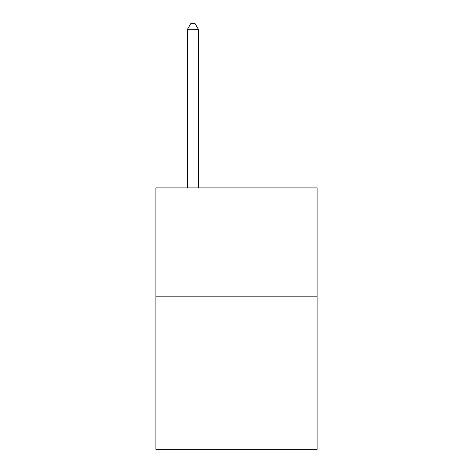 <?xml version="1.0" encoding="UTF-8"?>
<svg xmlns="http://www.w3.org/2000/svg" width="473" height="473" viewBox="0 0 473 473"><rect width="100%" height="100%" fill="white"/><g stroke="black" fill="none" stroke-linecap="round" stroke-linejoin="round"><path stroke-width="0.71" d="M317.111 296.849L317.111 449.35L155.889 449.35L155.889 187.917L317.111 187.917L317.111 296.849L155.889 296.849M198.376 187.917L198.376 29.314L187.479 29.314L187.479 187.917M187.479 29.314L190.749 23.65L195.107 23.65L198.376 29.314"/></g></svg>
